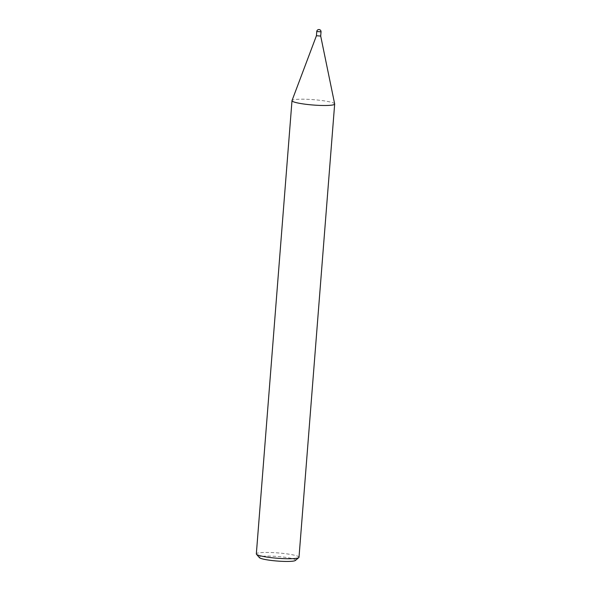 <?xml version="1.0" encoding="UTF-8"?>
<svg xmlns="http://www.w3.org/2000/svg" width="591" height="591" viewBox="0 0 591 591"><rect width="100%" height="100%" fill="white"/><g stroke="black" fill="none" stroke-linecap="round" stroke-linejoin="round"><path stroke-width="0.44" stroke-dasharray="2.96 2.22" d="M334.669 103.927A21.402 2.682 4.5 0 0 320.093 100.315A21.402 2.682 4.5 0 0 292.028 100.551M320.699 36.066L316.429 35.733M299.002 557.269A21.402 2.682 4.5 0 0 284.426 553.56A21.402 2.682 4.5 0 0 256.331 553.915M334.661 103.905A21.402 2.682 4.5 0 0 320.093 100.315A21.402 2.682 4.5 0 0 292.02 100.573M295.382 560.467A18.195 2.283 4.5 0 0 283.155 557.04A18.195 2.283 4.5 0 0 259.405 557.638M320.699 36.073L316.429 35.741M321.031 31.84L316.761 31.508"/><path stroke-width="0.89" d="M292.028 100.551A21.402 2.682 4.5 0 0 291.998 100.669A21.402 2.682 4.5 0 0 306.574 104.371A21.402 2.682 4.5 0 0 334.669 103.927L320.699 36.073L321.031 31.84A2.142 2.142 0 0 0 319.155 29.55A2.142 2.142 0 0 0 316.761 31.508L321.031 31.84M316.761 31.508L316.429 35.741L320.699 36.073L316.429 35.733L292.02 100.573A21.402 2.682 4.5 0 0 306.574 104.371A21.402 2.682 4.5 0 0 334.669 104.023A21.402 2.682 4.5 0 0 334.661 103.905M291.998 100.669L256.331 553.915A21.402 2.682 4.5 0 0 256.472 554.262A21.402 2.682 4.5 0 0 270.907 557.616A21.402 2.682 4.5 0 0 298.802 557.594A21.402 2.682 4.5 0 0 299.002 557.269L334.669 104.023M256.472 554.262L259.405 557.638A18.195 2.283 4.5 0 0 271.668 560.49A18.195 2.283 4.5 0 0 295.382 560.467L298.802 557.594"/></g></svg>
